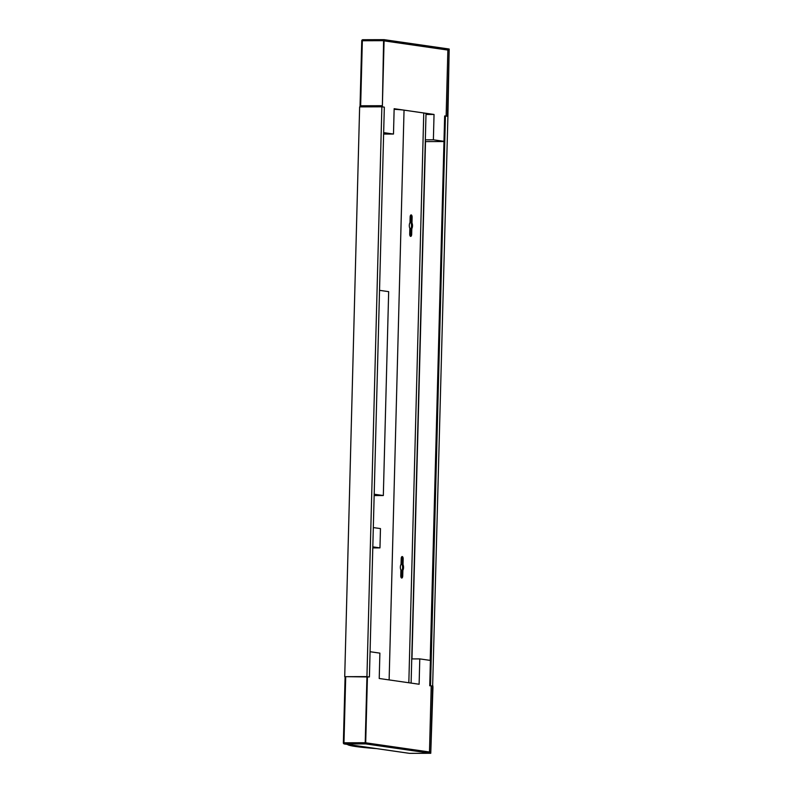 <?xml version="1.0" encoding="UTF-8"?>
<svg xmlns="http://www.w3.org/2000/svg" width="793" height="793" viewBox="0 0 793 793"><rect width="100%" height="100%" fill="white"/><g stroke="black" fill="none" stroke-linecap="round" stroke-linejoin="round"><path stroke-width="1.19" d="M426 114.47L431.868 114.46L426.019 113.607A21.54 1.269 -178.5 0 0 426.019 113.607A21.54 1.269 -178.5 0 0 423.759 112.993L404.043 110.148A21.54 1.269 -178.5 0 0 397.828 109.543L394.141 109.018M381.869 106.807L359.635 106.886L344.717 676.677L366.941 676.598L381.869 106.807L384.327 107.164L369.409 676.954L367.437 676.786M397.828 109.543A21.54 1.269 -178.5 0 0 394.131 109.315M369.409 676.954L345.708 676.667L343.974 742.793L365.216 742.724L366.941 676.598L367.437 676.677L365.702 742.803L430.758 752.18L432.492 686.054L429.737 685.767L430.52 685.767L445.438 115.976L444.655 115.976L430.202 660.391M344.717 676.677L345.351 676.766M445.438 115.976L447.906 116.333L432.641 686.123M432.988 686.123L430.52 685.767M431.214 685.985L429.479 751.992M411.736 658.914L419.784 658.894L430.401 660.42L429.737 685.767M419.784 658.894L419.12 684.24L379.223 678.491L379.887 653.135L370.073 651.727M446.132 116.075L447.867 50.068L384.09 40.869M425.286 141.6L443.783 141.541M383.663 132.629L393.487 134.047L394.151 108.7L434.039 114.45L433.384 139.796L443.991 141.323M401.258 577.75A2.21 0.991 89.8 0 0 401.734 575.986L401.892 570.266A3.588 1.606 89.8 0 0 402.041 564.616L402.19 558.896A2.21 0.991 89.8 0 0 401.684 556.845M410.199 236.096A2.21 0.991 89.8 0 0 410.685 234.332L410.833 228.612A3.588 1.606 89.8 0 0 410.982 222.962L411.131 217.242A2.21 0.991 89.8 0 0 410.635 215.19M431.868 114.46L434.039 114.45M401.199 558.609L401.05 564.329A3.588 1.606 89.8 0 0 400.901 569.979L400.752 575.698A2.21 0.991 89.8 0 0 401.744 578.047A2.21 0.991 89.8 0 0 402.725 575.976L402.874 570.256A3.588 1.606 89.8 0 0 403.022 564.616L403.171 558.896A2.21 0.991 89.8 0 0 402.18 556.547A2.21 0.991 89.8 0 0 401.199 558.609M410.15 216.955L410.001 222.674A3.588 1.606 89.8 0 0 409.852 228.325L409.703 234.044A2.21 0.991 89.8 0 0 410.695 236.393A2.21 0.991 89.8 0 0 411.676 234.322L411.825 228.602A3.588 1.606 89.8 0 0 411.973 222.962L412.122 217.242A2.21 0.991 89.8 0 0 411.131 214.893A2.21 0.991 89.8 0 0 410.15 216.955M425.514 141.6L411.964 658.914M425.335 139.826L433.384 139.796M383.624 134.076L393.487 134.047M374.197 494.227L383.326 495.536L388.669 291.646L379.53 290.337M383.326 495.536L374.157 495.566M410.982 222.962L411.973 222.962M410.833 228.612L411.825 228.602M402.041 564.616L403.022 564.616M401.892 570.266L402.874 570.256M372.819 546.863L379.966 547.894L380.471 528.604L373.325 527.573M379.966 547.894L372.789 547.913M384.05 39.65L362.847 39.719L384.09 39.65L449.175 49.027L447.906 116.333L447.411 116.254L449.145 50.128L384.09 40.75L382.355 106.877L383.594 40.681L362.351 40.75L360.656 105.776L381.889 105.707M384.09 39.65L383.594 40.681M449.145 50.128L447.857 50.137M365.216 742.724L365.672 743.903L344.44 743.973L409.495 753.35L430.768 753.281L432.958 687.224L432.492 686.054M409.238 753.31A1.1 0.981 -81.8 0 0 409.495 753.35L430.768 753.281L365.672 743.903M345.183 677.846L345.708 676.667L345.183 677.846M423.759 112.993L408.831 682.753M404.043 110.148L389.125 679.918M411.131 217.242L412.122 217.242M410.685 234.332L411.676 234.322M402.19 558.896L403.171 558.896M401.734 575.986L402.725 575.976M361.866 40.83L361.747 40.8A1.1 1.1 0 0 1 362.847 39.719L361.747 40.8L360.042 105.816L360.974 106.877M360.161 105.856L360.042 105.816A1.1 1.1 0 0 0 360.746 106.877M347.433 744.409A80.212 4.718 -178.5 0 0 376.467 748.602M345.074 677.321L343.359 742.843A1.1 1.1 0 0 0 344.311 743.963A1.1 0.981 -81.8 0 1 343.478 742.872L344.44 743.973A1.1 0.981 -81.8 0 1 344.311 743.963L409.366 753.34A1.1 1.1 0 0 0 409.525 753.35L409.555 753.35M426.019 113.617L411.111 683.08M346.947 744.34L356.543 746.639L376.516 748.602"/></g></svg>
